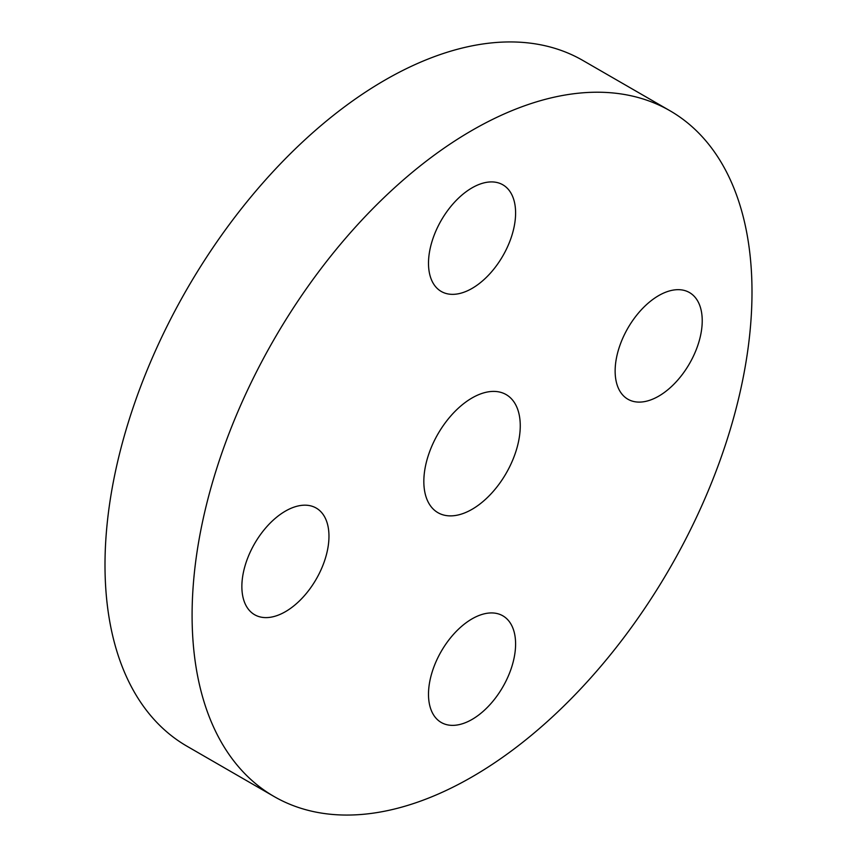 <?xml version="1.0" encoding="UTF-8"?>
<svg xmlns="http://www.w3.org/2000/svg" width="857" height="857" viewBox="0 0 857 857"><rect width="100%" height="100%" fill="white"/><g stroke="black" fill="none" stroke-linecap="round" stroke-linejoin="round"><path stroke-width="1.29" d="M285.413 511.115A61.586 35.555 -60 0 1 316.212 508.062A61.586 35.555 -60 0 1 325.649 557.414A61.586 35.555 -60 0 1 285.413 611.684A61.586 35.555 -60 0 1 254.625 614.726A61.586 35.555 -60 0 1 245.177 565.384A61.586 35.555 -60 0 1 285.413 511.115M472.046 187.844A61.586 35.555 -60 0 1 502.845 184.801A61.586 35.555 -60 0 1 512.282 234.154A61.586 35.555 -60 0 1 472.046 288.423A61.586 35.555 -60 0 1 441.259 291.466A61.586 35.555 -60 0 1 431.81 242.124A61.586 35.555 -60 0 1 472.046 187.844M658.679 295.601A61.586 35.555 -60 0 1 689.478 292.558A61.586 35.555 -60 0 1 698.916 341.9A61.586 35.555 -60 0 1 658.679 396.17A61.586 35.555 -60 0 1 627.892 399.223A61.586 35.555 -60 0 1 618.454 349.87A61.586 35.555 -60 0 1 658.679 295.601M472.046 618.861A61.586 35.555 -60 0 1 502.845 615.819A61.586 35.555 -60 0 1 512.282 665.161A61.586 35.555 -60 0 1 472.046 719.441A61.586 35.555 -60 0 1 441.259 722.483A61.586 35.555 -60 0 1 431.81 673.131A61.586 35.555 -60 0 1 472.046 618.861M472.046 509.315A68.185 39.368 120 0 0 516.589 449.229A68.185 39.368 120 0 0 506.144 394.595A68.185 39.368 120 0 0 472.046 397.969A68.185 39.368 120 0 0 427.504 458.056A68.185 39.368 120 0 0 437.959 512.69A68.185 39.368 120 0 0 472.046 509.315M670.003 110.767L582.91 60.483A395.913 228.583 120 0 0 384.954 80.097A395.913 228.583 120 0 0 126.311 428.982A395.913 228.583 120 0 0 186.997 746.233L274.09 796.517A395.913 228.583 120 0 0 472.046 776.903A395.913 228.583 120 0 0 730.689 428.018A395.913 228.583 120 0 0 670.003 110.767A395.913 228.583 120 0 0 472.046 130.382A395.913 228.583 120 0 0 213.404 479.267A395.913 228.583 120 0 0 274.09 796.517"/></g></svg>

